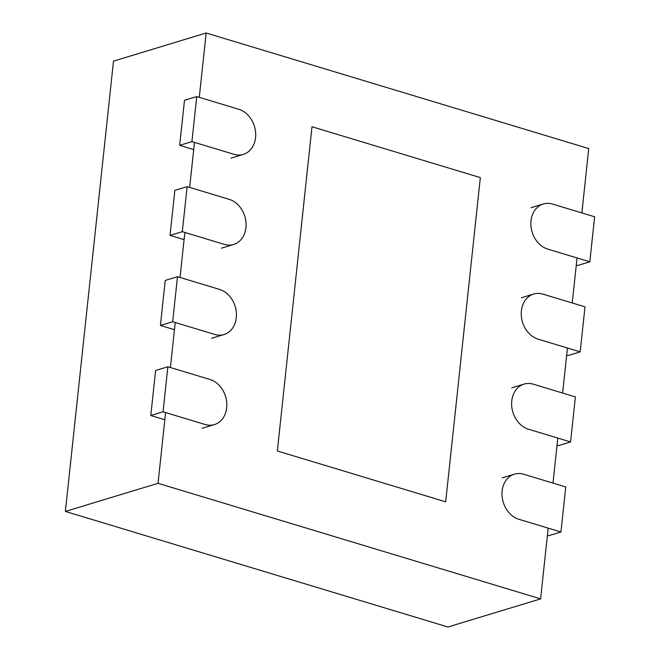 <?xml version="1.0" encoding="UTF-8"?>
<svg xmlns="http://www.w3.org/2000/svg" width="660" height="660" viewBox="0 0 660 660"><rect width="100%" height="100%" fill="white"/><g stroke="black" fill="none" stroke-linecap="round" stroke-linejoin="round"><path stroke-width="0.99" d="M548.179 528.132L540.622 598.876L447.95 627L65.373 511.434L113.495 61.124L206.167 33L588.745 148.566L581.872 212.916M552.997 483.103L557.807 438.075M562.617 393.038L567.435 348.01M572.245 302.981L577.054 257.953M540.622 598.876L158.037 483.31L65.373 511.434M158.037 483.31L165.602 412.566M170.412 367.537L175.222 322.501M180.04 277.472L184.849 232.444M189.659 187.407L194.477 142.379M199.287 97.35L206.167 33M445.69 501.823L480.34 177.598L311.998 126.745L277.349 450.97L445.69 501.823M531.019 207.702L543.287 203.981A23.611 18.835 -106.9 0 0 530.995 226.413A23.611 18.835 -106.9 0 0 547.734 249.092L589.817 261.805L577.549 265.526L576.287 265.147M543.287 203.981A23.611 18.835 -106.9 0 1 552.544 204.064L594.627 216.777L589.817 261.805M191.936 141.611L196.746 96.583L238.829 109.296A23.611 18.835 -106.9 0 1 255.568 131.967A23.611 18.835 -106.9 0 1 243.276 154.399A23.611 18.835 -106.9 0 1 234.02 154.325L191.936 141.611L179.668 145.332L193.71 149.572M196.746 96.583L184.478 100.303L179.668 145.332M521.392 297.767L533.659 294.046A23.611 18.835 -106.9 0 0 521.375 316.478A23.611 18.835 -106.9 0 0 538.106 339.149L580.189 351.862L567.93 355.591L566.659 355.204M533.659 294.046A23.611 18.835 -106.9 0 1 542.924 294.121L585.007 306.834L580.189 351.862M182.308 231.676L187.118 186.64L229.201 199.353A23.611 18.835 -106.9 0 1 245.941 222.032A23.611 18.835 -106.9 0 1 233.657 244.464A23.611 18.835 -106.9 0 1 224.392 244.39L182.308 231.676L170.041 235.397L184.082 239.638M187.118 186.64L174.859 190.361L170.041 235.397M511.772 387.832L524.032 384.103A23.611 18.835 -106.9 0 0 511.747 406.535A23.611 18.835 -106.9 0 0 528.487 429.214L570.57 441.928L558.302 445.648L557.04 445.269M524.032 384.103A23.611 18.835 -106.9 0 1 533.296 384.186L575.38 396.899L570.57 441.928M172.681 321.733L177.499 276.705L219.582 289.418A23.611 18.835 -106.9 0 1 236.313 312.089A23.611 18.835 -106.9 0 1 224.029 334.521A23.611 18.835 -106.9 0 1 214.764 334.447L172.681 321.733L160.421 325.454L174.454 329.695M177.499 276.705L165.231 280.426L160.421 325.454M502.144 477.889L514.412 474.169A23.611 18.835 -106.9 0 0 502.12 496.601A23.611 18.835 -106.9 0 0 518.859 519.28L560.942 531.985L548.674 535.714L547.412 535.326M514.412 474.169A23.611 18.835 -106.9 0 1 523.669 474.243L565.76 486.956L560.942 531.985M163.061 411.799L167.871 366.762L209.954 379.475A23.611 18.835 -106.9 0 1 226.693 402.154A23.611 18.835 -106.9 0 1 214.401 424.586A23.611 18.835 -106.9 0 1 205.144 424.512L163.061 411.799L150.793 415.519L164.835 419.76M167.871 366.762L155.603 370.491L150.793 415.519M231.016 158.119L243.276 154.399M221.389 248.185L233.657 244.464M211.761 338.25L224.029 334.521M202.142 428.307L214.401 424.586"/></g></svg>
